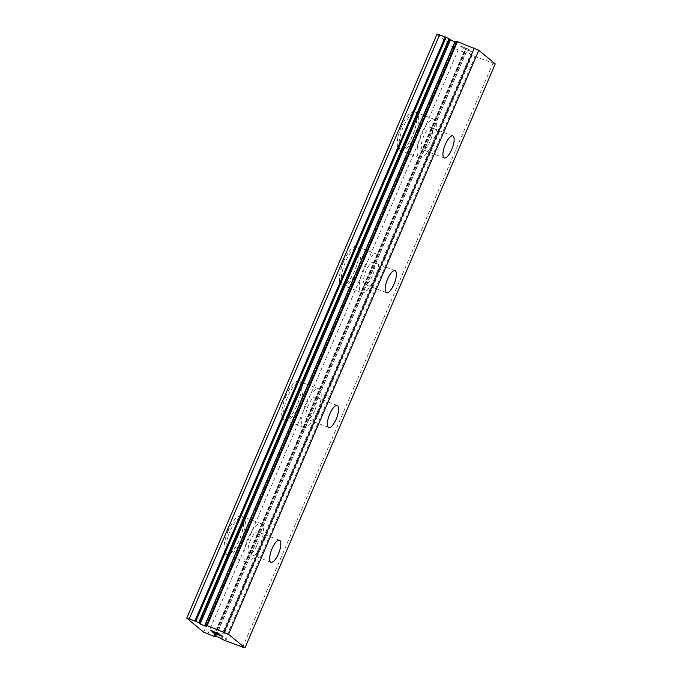 <?xml version="1.0" encoding="UTF-8"?>
<svg xmlns="http://www.w3.org/2000/svg" width="682" height="682" viewBox="0 0 682 682"><rect width="100%" height="100%" fill="white"/><g stroke="black" fill="none" stroke-linecap="round" stroke-linejoin="round"><path stroke-width="0.51" stroke-dasharray="3.41 2.56" d="M437.051 34.1L454.007 48.141L464.408 52.437A6.88 0.725 23.2 0 1 465.84 52.676L464.433 51.355L470.759 54.066L220.457 638.062L470.742 54.083L472.251 55.14A6.88 0.725 23.2 0 1 475.081 56.546L495.251 63.903M450.461 39.812L200.167 623.791M430.086 141.259A11.799 3.939 -68.9 0 1 422.67 149.631A11.799 3.939 -68.9 0 1 423.735 135.991A11.799 3.939 -68.9 0 1 431.152 127.619A11.799 3.939 -68.9 0 1 430.086 141.259M401.545 126.392A20.639 6.888 111.1 0 0 399.695 150.262A20.639 6.888 111.1 0 0 412.67 135.607A20.639 6.888 111.1 0 0 414.528 111.737A20.639 6.888 111.1 0 0 401.545 126.392M401.459 126.358A20.639 6.888 111.1 0 0 399.609 150.228A20.639 6.888 111.1 0 0 412.584 135.573A20.639 6.888 111.1 0 0 414.443 111.703A20.639 6.888 111.1 0 0 401.459 126.358M372.329 276.022A11.799 3.939 -68.9 0 1 364.913 284.403A11.799 3.939 -68.9 0 1 365.97 270.763A11.799 3.939 -68.9 0 1 373.386 262.382A11.799 3.939 -68.9 0 1 372.329 276.022M343.788 261.163A20.639 6.888 111.1 0 0 341.929 285.033A20.639 6.888 111.1 0 0 354.913 270.379A20.639 6.888 111.1 0 0 356.763 246.509A20.639 6.888 111.1 0 0 343.788 261.163M343.694 261.129A20.639 6.888 111.1 0 0 341.844 284.999A20.639 6.888 111.1 0 0 354.828 270.345A20.639 6.888 111.1 0 0 356.677 246.475A20.639 6.888 111.1 0 0 343.694 261.129M314.564 410.794A11.799 3.939 -68.9 0 1 307.147 419.166A11.799 3.939 -68.9 0 1 308.204 405.526A11.799 3.939 -68.9 0 1 315.621 397.154A11.799 3.939 -68.9 0 1 314.564 410.794M286.022 395.927A20.639 6.888 111.1 0 0 284.172 419.805A20.639 6.888 111.1 0 0 297.147 405.142A20.639 6.888 111.1 0 0 298.997 381.272A20.639 6.888 111.1 0 0 286.022 395.927M285.937 395.901A20.639 6.888 111.1 0 0 284.079 419.771A20.639 6.888 111.1 0 0 297.062 405.108A20.639 6.888 111.1 0 0 298.912 381.238A20.639 6.888 111.1 0 0 285.937 395.901M256.807 545.566A11.799 3.939 -68.9 0 1 249.39 553.937A11.799 3.939 -68.9 0 1 250.447 540.297A11.799 3.939 -68.9 0 1 257.864 531.926A11.799 3.939 -68.9 0 1 256.807 545.566M228.257 530.698A20.639 6.888 111.1 0 0 226.407 554.568A20.639 6.888 111.1 0 0 239.391 539.914A20.639 6.888 111.1 0 0 241.24 516.044A20.639 6.888 111.1 0 0 228.257 530.698M228.172 530.664A20.639 6.888 111.1 0 0 226.322 554.534A20.639 6.888 111.1 0 0 239.297 539.88A20.639 6.888 111.1 0 0 241.155 516.01A20.639 6.888 111.1 0 0 228.172 530.664M259.186 547.535A20.639 6.888 -68.9 0 1 246.211 562.198A20.639 6.888 -68.9 0 1 248.06 538.32A20.639 6.888 -68.9 0 1 261.044 523.665A20.639 6.888 -68.9 0 1 259.186 547.535M241.113 540.579A20.639 6.888 -68.9 0 1 228.138 555.233A20.639 6.888 -68.9 0 1 229.987 531.363A20.639 6.888 -68.9 0 1 242.971 516.709A20.639 6.888 -68.9 0 1 241.113 540.579M316.951 412.772A20.639 6.888 -68.9 0 1 303.967 427.426A20.639 6.888 -68.9 0 1 305.826 403.556A20.639 6.888 -68.9 0 1 318.801 388.893A20.639 6.888 -68.9 0 1 316.951 412.772M298.878 405.807A20.639 6.888 -68.9 0 1 285.894 420.47A20.639 6.888 -68.9 0 1 287.753 396.6A20.639 6.888 -68.9 0 1 300.728 381.937A20.639 6.888 -68.9 0 1 298.878 405.807M374.716 278A20.639 6.888 -68.9 0 1 361.733 292.655A20.639 6.888 -68.9 0 1 363.583 268.785A20.639 6.888 -68.9 0 1 376.566 254.13A20.639 6.888 -68.9 0 1 374.716 278M356.643 271.044A20.639 6.888 -68.9 0 1 343.66 285.698A20.639 6.888 -68.9 0 1 345.51 261.828A20.639 6.888 -68.9 0 1 358.493 247.174A20.639 6.888 -68.9 0 1 356.643 271.044M432.473 143.229A20.639 6.888 -68.9 0 1 419.498 157.883A20.639 6.888 -68.9 0 1 421.348 134.013A20.639 6.888 -68.9 0 1 434.323 119.359A20.639 6.888 -68.9 0 1 432.473 143.229M414.4 136.272A20.639 6.888 -68.9 0 1 401.425 150.927A20.639 6.888 -68.9 0 1 403.275 127.057A20.639 6.888 -68.9 0 1 416.259 112.402A20.639 6.888 -68.9 0 1 414.4 136.272M214.165 633.169L212.392 631.916M217.43 634.405L214.174 633.152M217.967 634.627L216.731 633.825M221.224 635.863L217.967 634.61M221.889 636.195L219.979 634.84M213.415 631.864L210.951 630.475M210.388 630.253L211.48 630.483M212.29 630.79L211.488 630.466M213.185 631.191L212.298 630.773M215.069 632.069L213.193 631.174M218.743 633.808L215.077 632.052M217.916 632.905L217.422 632.717M219.63 634.328L217.925 632.896M461.075 46.35L464.323 47.604L461.066 46.367L461.799 47.22L460.359 46.018L468.491 49.147L460.359 46.001L462.353 47.408L461.066 46.367M464.323 47.604L465.022 48.183L464.323 47.621M465.022 48.183L465.559 48.405L465.013 48.192M465.567 48.388L464.868 47.808L465.559 48.405M464.868 47.808L468.125 49.061L464.86 47.825M468.125 49.061L469.404 50.127L468.116 49.078M469.404 50.127L469.941 50.332L469.395 50.136M469.941 50.332L468.491 49.147L469.941 50.349M465.081 48.968L464.502 48.763L465.081 48.968M464.348 48.797L463.555 48.644L464.348 48.806M463.589 48.678L471.731 51.806L463.589 48.686M471.731 51.806L464.476 48.942L471.722 51.823M204.898 625.206L455.201 41.21L456.795 42.497L454.8 42.003M205.768 625.931L456.07 41.926M203.705 632.137L454.007 48.141M207.857 634.09L458.159 50.093M215.035 635.479L465.15 51.926M242.545 647.448L492.847 63.443M213.483 636.255L463.777 52.258M214.105 636.434L464.408 52.437M215.538 636.673L465.84 52.676M216.066 635.829L466.019 52.65M221.318 638.795L471.62 54.799M221.948 639.145L472.251 55.14M224.787 640.543L475.081 56.546M225.682 640.952L475.985 56.956M444.289 157.951L422.67 149.631M386.532 292.723L364.913 284.403M328.767 427.495L307.147 419.166M271.001 562.258L249.39 553.937M246.211 562.198L228.138 555.233M303.967 427.426L285.894 420.47M361.733 292.655L343.66 285.698M419.498 157.883L401.425 150.927M434.323 119.359L416.259 112.402M376.566 254.13L358.493 247.174M318.801 388.893L300.728 381.937M261.044 523.665L242.971 516.709M279.484 540.246L257.864 531.926M337.24 405.475L315.621 397.154M395.006 270.703L373.386 262.382M452.763 135.94L431.152 127.619M206.493 626.502L456.795 42.497M216.126 635.846L466.062 52.702M214.131 635.351L464.433 51.355"/><path stroke-width="1.02" d="M220.439 638.079L221.948 639.145A6.88 0.725 23.2 0 1 224.787 640.543L244.949 647.9L228.521 634.294L206.518 625.42A6.88 0.725 23.2 0 1 205.086 625.181L206.493 626.502L200.883 624.362L198.675 622.709A6.88 0.725 23.2 0 1 195.836 621.311L186.749 618.097L203.705 632.137L214.105 636.434A6.88 0.725 23.2 0 1 215.538 636.673L214.131 635.351L220.457 638.045M200.167 623.791L450.478 39.778L448.978 38.712A6.88 0.725 23.2 0 1 446.139 37.305L437.051 34.1L186.749 618.097M454.8 42.003L450.461 39.812M451.706 149.58A11.799 3.939 -68.9 0 1 444.289 157.951A11.799 3.939 -68.9 0 1 445.346 144.311A11.799 3.939 -68.9 0 1 452.763 135.94A11.799 3.939 -68.9 0 1 451.706 149.58M393.949 284.351A11.799 3.939 -68.9 0 1 386.532 292.723A11.799 3.939 -68.9 0 1 387.589 279.083A11.799 3.939 -68.9 0 1 395.006 270.703A11.799 3.939 -68.9 0 1 393.949 284.351M336.183 419.115A11.799 3.939 -68.9 0 1 328.767 427.495A11.799 3.939 -68.9 0 1 329.824 413.855A11.799 3.939 -68.9 0 1 337.24 405.475A11.799 3.939 -68.9 0 1 336.183 419.115M278.418 553.886A11.799 3.939 -68.9 0 1 271.001 562.258A11.799 3.939 -68.9 0 1 272.067 548.618A11.799 3.939 -68.9 0 1 279.484 540.246A11.799 3.939 -68.9 0 1 278.418 553.886M217.422 634.413L221.215 635.88L220.482 635.027L221.931 636.229L213.79 633.092L212.349 631.899L216.765 633.859M221.215 635.88L219.979 634.84M213.79 633.092L221.889 636.195M212.392 631.916L213.798 633.075M211.079 630.449L213.372 631.83M212.92 631.677L212.008 631.276L212.929 631.66M212.008 631.276L211.497 631.021L212.017 631.259M211.497 631.021L210.866 630.671L211.497 631.003M210.866 630.671L210.388 630.27L210.866 630.654M210.388 630.27L218.743 633.825L217.422 632.717M218.743 633.825L217.916 632.905L219.63 634.328L211.684 630.637L219.587 634.286M244.949 647.9L495.251 63.903L478.824 50.297L456.821 41.423A6.88 0.725 23.2 0 1 455.388 41.176L455.201 41.21M228.521 634.294L478.824 50.297M224.003 632.086L474.305 48.09M189.315 618.736L439.617 34.731M214.847 635.922L215.035 635.479M207.14 625.599L457.443 41.593M206.518 625.42L456.821 41.423M205.086 625.181L455.388 41.176M199.306 623.05L449.608 39.053M198.675 622.709L448.978 38.712M195.836 621.311L446.139 37.305M194.933 620.893L445.235 36.896M215.717 636.647L216.066 635.829M204.864 625.155L455.167 41.15M215.759 636.698L216.126 635.846"/></g></svg>
